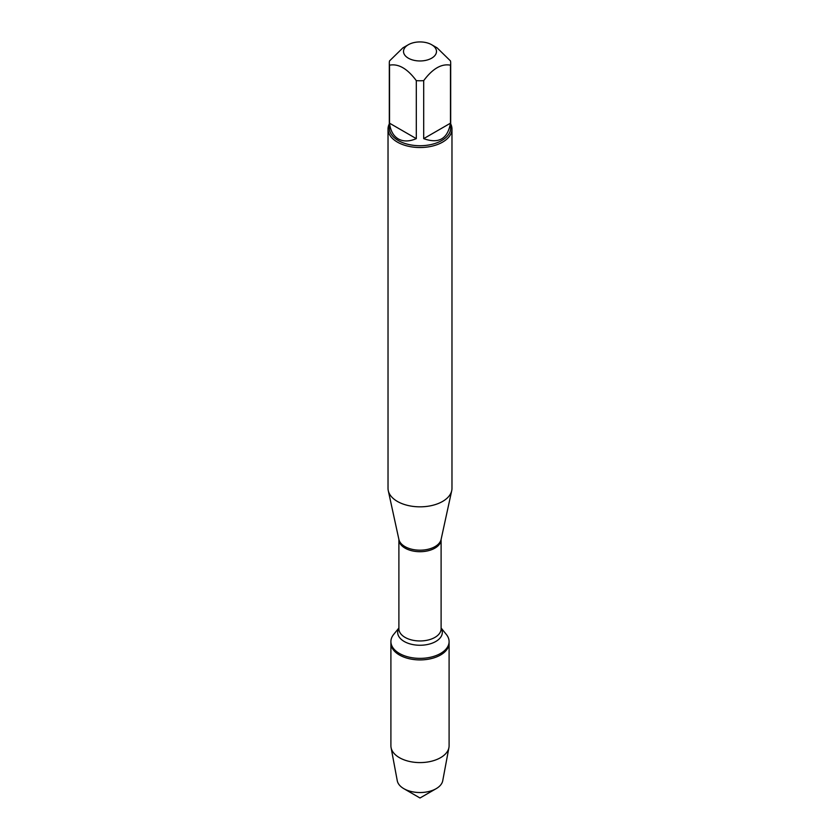 <?xml version="1.0" encoding="UTF-8"?>
<svg xmlns="http://www.w3.org/2000/svg" width="840" height="840" viewBox="0 0 840 840"><rect width="100%" height="100%" fill="white"/><g stroke="black" fill="none" stroke-linecap="round" stroke-linejoin="round"><path stroke-width="1.26" d="M441.105 627.995L446.334 634.442A29.096 16.8 180 0 1 449.096 641.571A29.096 16.8 180 0 1 420 658.371A29.096 16.8 180 0 1 390.905 641.571A29.096 16.8 180 0 1 393.666 634.442L398.895 627.995M449.096 641.571L449.096 745.794A29.096 16.8 180 0 1 448.928 747.59A29.096 16.8 180 0 1 429.671 761.639A29.096 16.8 180 0 1 399.431 757.67A29.096 16.8 180 0 1 391.072 747.59A29.096 16.8 180 0 1 390.905 745.794L390.905 643.125A29.096 16.8 0 0 0 420 659.915A29.096 16.8 0 0 0 449.096 643.125A29.096 16.8 180 0 1 431.13 658.634A29.096 16.8 180 0 1 399.431 655A29.096 16.8 180 0 1 390.905 643.125L390.905 641.571M388.028 129.055L388.028 488.376A31.973 18.459 0 0 0 388.28 490.675A31.973 18.459 0 0 0 397.394 501.428A31.973 18.459 0 0 0 430.364 505.838A31.973 18.459 0 0 0 451.721 490.675A31.973 18.459 0 0 0 451.973 488.376L451.973 129.055A31.973 18.459 180 0 1 432.233 146.118A31.973 18.459 180 0 1 397.394 142.107A31.973 18.459 180 0 1 388.028 129.055A31.973 18.459 180 0 1 389.308 123.889M450.692 123.889A31.973 18.459 180 0 1 451.973 129.055M408.345 58.181A16.485 9.513 0 0 0 431.655 58.181A16.485 9.513 0 0 0 431.655 44.72A16.485 9.513 0 0 0 421.985 42A16.485 9.513 0 0 0 408.345 44.72A16.485 9.513 0 0 0 408.345 58.181M423.696 138.642C438.721 144.06 447.647 138.904 450.471 123.186L423.696 138.642L423.696 80.64C432.621 68.617 441.546 63.473 450.471 65.184A30.692 17.724 0 0 0 450.692 63.053A30.692 17.724 0 0 0 450.471 60.921L437.084 47.849L431.655 44.72M450.471 123.186L450.471 65.184M408.345 44.72L402.917 47.849L389.529 60.921A30.692 17.724 0 0 0 389.308 63.053A30.692 17.724 0 0 0 389.529 65.184C398.454 63.473 407.379 68.617 416.304 80.64A30.692 17.724 0 0 0 423.696 80.64M389.529 123.186C390.453 130.714 393.372 135.954 398.296 138.925C403.326 141.708 409.332 141.614 416.304 138.642L389.529 123.186L389.529 65.184M416.304 138.642L416.304 80.64M450.692 63.053L450.692 128.016A30.692 17.724 180 0 1 431.75 144.386A30.692 17.724 180 0 1 398.296 140.542A30.692 17.724 180 0 1 389.308 128.016L389.308 63.053M391.072 747.59L397.268 780.749A22.869 13.199 0 0 0 403.83 788.666A22.869 13.199 0 0 0 436.17 788.666A22.869 13.199 0 0 0 442.733 780.749L448.928 747.59M420 798L403.83 788.666L420 798L436.17 788.666M441.105 539.438L441.105 539.522A21.105 12.18 180 0 1 420 551.702A21.105 12.18 180 0 1 398.895 539.522L398.895 539.438A21.273 12.285 0 0 0 404.954 546.588A21.273 12.285 0 0 0 426.899 549.528A21.273 12.285 0 0 0 441.105 539.438L451.721 490.675M398.895 539.522L398.895 628.782A21.105 12.18 0 0 0 420 640.962A21.105 12.18 0 0 0 441.105 628.782L441.105 539.522M441.105 628.173A22.312 12.883 180 0 1 420 645.256A22.312 12.883 180 0 1 398.895 628.173M398.895 539.438L388.28 490.675"/></g></svg>
